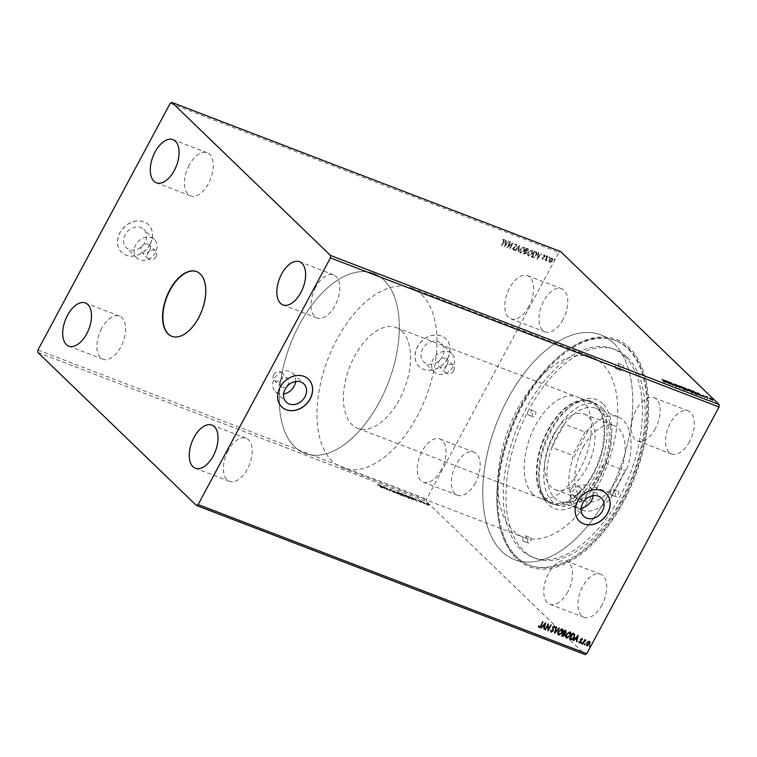 <?xml version="1.0" encoding="UTF-8"?>
<svg xmlns="http://www.w3.org/2000/svg" width="757" height="757" viewBox="0 0 757 757"><rect width="100%" height="100%" fill="white"/><g stroke="black" fill="none" stroke-linecap="round" stroke-linejoin="round"><path stroke-width="0.57" stroke-dasharray="3.79 2.84" d="M171.896 336.363A34.671 18.934 -69 0 0 172.047 336.42A34.671 18.934 -69 0 0 198.883 317.968A34.671 18.934 -69 0 0 196.886 271.687A34.671 18.934 -69 0 0 196.735 271.631M447.255 364.486A5.299 4.324 -46 0 1 439.429 366.71A5.299 4.324 -46 0 1 438.965 361.316A5.299 4.324 -46 0 1 446.791 359.092A5.299 4.324 -46 0 1 447.255 364.486M453.661 370.675A5.299 4.324 -46 0 1 445.835 372.898A5.299 4.324 -46 0 1 445.371 367.495A5.299 4.324 -46 0 1 453.197 365.271A5.299 4.324 -46 0 1 453.661 370.675M149.725 250.34A5.299 4.324 -46 0 1 141.9 252.564A5.299 4.324 -46 0 1 141.436 247.16A5.299 4.324 -46 0 1 149.261 244.937A5.299 4.324 -46 0 1 149.725 250.34M156.131 256.519A5.299 4.324 -46 0 1 148.306 258.743A5.299 4.324 -46 0 1 147.842 253.349A5.299 4.324 -46 0 1 155.668 251.125A5.299 4.324 -46 0 1 156.131 256.519M144.956 242.382A12.67 10.343 -46 0 1 126.239 247.7A12.67 10.343 -46 0 1 125.132 234.774A12.67 10.343 -46 0 1 143.839 229.456A12.67 10.343 -46 0 1 144.956 242.382M155.497 252.554A12.67 10.343 -46 0 1 136.78 257.872A12.67 10.343 -46 0 1 135.664 244.946A12.67 10.343 -46 0 1 154.381 239.628A12.67 10.343 -46 0 1 155.497 252.554M442.485 356.538A12.67 10.343 -46 0 1 423.769 361.846A12.67 10.343 -46 0 1 422.661 348.93A12.67 10.343 -46 0 1 441.369 343.612A12.67 10.343 -46 0 1 442.485 356.538M453.027 366.7A12.67 10.343 -46 0 1 434.31 372.018A12.67 10.343 -46 0 1 433.193 359.102A12.67 10.343 -46 0 1 451.91 353.784A12.67 10.343 -46 0 1 453.027 366.7M447.557 358.43A19.256 15.717 -46 0 1 419.113 366.511A19.256 15.717 -46 0 1 417.429 346.876A19.256 15.717 -46 0 1 445.864 338.795A19.256 15.717 -46 0 1 447.557 358.43M447.633 358.506A19.256 15.717 -46 0 1 419.198 366.587A19.256 15.717 -46 0 1 417.504 346.952A19.256 15.717 -46 0 1 445.949 338.871A19.256 15.717 -46 0 1 447.633 358.506M150.028 244.284A19.256 15.717 -46 0 1 121.584 252.365A19.256 15.717 -46 0 1 119.899 232.721A19.256 15.717 -46 0 1 148.334 224.64A19.256 15.717 -46 0 1 150.028 244.284M150.104 244.36A19.256 15.717 -46 0 1 121.669 252.441A19.256 15.717 -46 0 1 119.975 232.796A19.256 15.717 -46 0 1 148.419 224.725A19.256 15.717 -46 0 1 150.104 244.36M577.544 495.05A5.299 4.324 134 0 0 578.017 500.453A5.299 4.324 134 0 0 585.833 498.229A5.299 4.324 134 0 0 585.369 492.826A5.299 4.324 134 0 0 577.544 495.05M571.223 488.946A5.299 4.324 134 0 0 571.686 494.34A5.299 4.324 134 0 0 579.502 492.126A5.299 4.324 134 0 0 579.039 486.723A5.299 4.324 134 0 0 571.223 488.946M280.024 380.903A5.299 4.324 134 0 0 280.487 386.297A5.299 4.324 134 0 0 288.303 384.073A5.299 4.324 134 0 0 287.84 378.68A5.299 4.324 134 0 0 280.024 380.903M273.693 374.791A5.299 4.324 134 0 0 274.157 380.194A5.299 4.324 134 0 0 281.983 377.97A5.299 4.324 134 0 0 281.509 372.567A5.299 4.324 134 0 0 273.693 374.791M295.608 381.528A12.67 10.343 134 0 0 292.959 373.371A12.67 10.343 134 0 0 274.252 378.689A12.67 10.343 134 0 0 275.359 391.606A12.67 10.343 134 0 0 283.61 393.962M593.138 495.674A12.67 10.343 134 0 0 590.488 487.517A12.67 10.343 134 0 0 571.781 492.835A12.67 10.343 134 0 0 572.888 505.761A12.67 10.343 134 0 0 581.139 508.108M605.997 493.327A19.256 15.717 134 0 0 605.96 493.29A19.256 15.717 134 0 0 577.515 501.371A19.256 15.717 134 0 0 579.209 521.005A19.256 15.717 134 0 0 579.247 521.043M308.468 379.181A19.256 15.717 134 0 0 308.43 379.143A19.256 15.717 134 0 0 279.986 387.215A19.256 15.717 134 0 0 281.68 406.859A19.256 15.717 134 0 0 281.718 406.897M189.231 165.035A23.117 12.623 -69 0 0 190.565 195.893A23.117 12.623 -69 0 0 208.449 183.591A23.117 12.623 -69 0 0 207.125 152.734A23.117 12.623 -69 0 0 189.231 165.035M228.179 450.5A23.117 12.623 -69 0 0 229.513 481.348A23.117 12.623 -69 0 0 247.407 469.047A23.117 12.623 -69 0 0 246.072 438.199A23.117 12.623 -69 0 0 228.179 450.5M315.764 287.149A23.117 12.623 -69 0 0 317.098 318.006A23.117 12.623 -69 0 0 334.991 305.705A23.117 12.623 -69 0 0 333.657 274.848A23.117 12.623 -69 0 0 315.764 287.149M101.646 328.387A23.117 12.623 -69 0 0 102.98 359.244A23.117 12.623 -69 0 0 120.865 346.933A23.117 12.623 -69 0 0 119.53 316.085A23.117 12.623 -69 0 0 101.646 328.387M562.971 319.605A23.117 12.623 111 0 1 545.078 331.907A23.117 12.623 111 0 1 543.753 301.059A23.117 12.623 111 0 1 561.637 288.748A23.117 12.623 111 0 1 562.971 319.605M528.821 306.5A23.117 12.623 111 0 1 510.928 318.801A23.117 12.623 111 0 1 509.593 287.953A23.117 12.623 111 0 1 527.487 275.652A23.117 12.623 111 0 1 528.821 306.5M601.919 605.061A23.117 12.623 111 0 1 584.035 617.371A23.117 12.623 111 0 1 582.701 586.514A23.117 12.623 111 0 1 600.585 574.213A23.117 12.623 111 0 1 601.919 605.061M567.769 591.965A23.117 12.623 111 0 1 549.875 604.266A23.117 12.623 111 0 1 548.551 573.409A23.117 12.623 111 0 1 566.435 561.107A23.117 12.623 111 0 1 567.769 591.965M689.504 441.719A23.117 12.623 111 0 1 671.62 454.02A23.117 12.623 111 0 1 670.286 423.172A23.117 12.623 111 0 1 688.179 410.862A23.117 12.623 111 0 1 689.504 441.719M655.354 428.613A23.117 12.623 111 0 1 637.47 440.915A23.117 12.623 111 0 1 636.135 410.067A23.117 12.623 111 0 1 654.02 397.756A23.117 12.623 111 0 1 655.354 428.613M475.387 482.947A23.117 12.623 111 0 1 457.493 495.258A23.117 12.623 111 0 1 456.168 464.401A23.117 12.623 111 0 1 474.052 452.099A23.117 12.623 111 0 1 475.387 482.947M441.236 469.851A23.117 12.623 111 0 1 423.343 482.152A23.117 12.623 111 0 1 422.009 451.295A23.117 12.623 111 0 1 439.902 438.994A23.117 12.623 111 0 1 441.236 469.851M522.216 404.21A121.726 66.465 -69 0 0 499.317 523.73A121.726 66.465 -69 0 0 623.446 501.9A121.726 66.465 -69 0 0 642.267 368.157A121.726 66.465 -69 0 0 565.451 351.352A121.726 66.465 -69 0 0 522.216 404.21M621.838 500.954A120.372 65.736 111 0 1 528.66 565.044A120.372 65.736 111 0 1 499.081 522.538A120.372 65.736 111 0 1 521.724 404.352A120.372 65.736 111 0 1 564.485 352.071A120.372 65.736 111 0 1 614.902 340.262A120.372 65.736 111 0 1 621.838 500.954M597.812 485.918A96.3 52.583 111 0 1 523.276 537.186A96.3 52.583 111 0 1 517.731 408.638A96.3 52.583 111 0 1 592.267 357.37A96.3 52.583 111 0 1 597.812 485.918M379.371 402.118A96.3 52.583 111 0 1 304.834 453.386A96.3 52.583 111 0 1 299.289 324.829A96.3 52.583 111 0 1 373.826 273.561A96.3 52.583 111 0 1 379.371 402.118M607.824 495.58A120.372 65.736 111 0 1 514.646 559.669A120.372 65.736 111 0 1 507.72 398.977A120.372 65.736 111 0 1 600.888 334.887A120.372 65.736 111 0 1 607.824 495.58M384.499 487.3L386.893 489.845L387.442 488.842L389.94 491.009L387.139 488.303L386.59 489.306L384.679 486.959L384.092 487.139M393.697 490.82L394.804 492.883L394.406 491.492L398.258 494.198L393.877 490.489L394.804 492.883M400.794 493.545L403.595 496.251L404.863 496.337L403.888 495.192L400.794 493.545L403.595 496.251M403.774 495.92L404.342 496.535L405.042 495.996L403.774 495.57L404.068 494.86L401.844 493.952M409.859 497.027L408.629 496.554L411.439 499.26L413.388 499.951L413.246 499.118L410.039 496.687L408.629 496.554M408.808 496.223L413.388 499.951L413.426 498.787L410.039 496.687M426.797 504.541L428.982 505.373L426.106 503.235L425.671 503.679L428.225 505.279M428.405 504.947L429.162 505.042L428.822 504.493L426.286 502.903L425.671 503.679L426.976 504.2M421.545 501.513L424.98 503.992L421.725 501.172L423.589 503.481M420.816 502.44L418.072 500.311L421.308 502.459M421.488 502.128L420.069 501.266M420.249 500.935L418.243 499.98L419.652 501.096M419.832 500.765L419.51 501.626M379.692 485.994L381.556 487.792L377.45 484.735L379.872 485.663L381.556 487.792M37.85 352.44L426.522 501.55L585.095 654.578M416.908 501.361L415.867 499.327L415.782 499.819L414.297 499.251L412.423 498.002L416.975 501.389M420.457 501.21L421.138 501.465L420.741 500.774L420.457 501.21M421.024 501.56L420.741 500.774L421.024 501.56M428.632 504.342L429.314 504.607L428.916 503.916L428.632 504.342M429.21 504.701L428.916 503.916L429.21 504.701M423.57 502.402L424.242 502.657L423.854 501.967L423.57 502.402M424.138 502.752L423.854 501.967L424.138 502.752M405.156 496.024L408.648 498.229C409.868 498.598 410.057 498.39 409.225 497.595L405.733 495.4C404.531 495.04 404.342 495.248 405.156 496.024C404.342 495.248 404.531 495.04 405.733 495.4L405.903 495.069C404.711 494.709 404.512 494.917 405.336 495.693L405.156 496.024M408.648 498.229C409.868 498.598 410.057 498.39 409.225 497.595L405.903 495.069C404.711 494.709 404.512 494.917 405.336 495.693L408.648 498.229M397.311 493.015L400.803 495.22C402.024 495.589 402.222 495.381 401.38 494.586L397.889 492.391C396.687 492.031 396.498 492.239 397.311 493.015C396.498 492.239 396.687 492.031 397.889 492.391L398.068 492.059C396.867 491.7 396.677 491.908 397.491 492.684L397.311 493.015M400.803 495.22C402.024 495.589 402.222 495.381 401.38 494.586L398.068 492.059C396.867 491.7 396.677 491.908 397.491 492.684L400.803 495.22M391.927 490.148L391.833 491L393.971 491.927L392.249 491.17L392.325 490.299L390.461 489.136L389.704 489.609L391.748 490.479L391.653 491.331L393.791 492.258L392.069 491.501L392.154 490.631L389.704 489.609L390.716 489.401L391.748 490.479M393.252 492.324L393.971 491.927L393.252 492.324M392.173 491.17L392.325 490.299L392.173 491.17M384.329 488.861L383.288 486.827L383.203 487.319L381.717 486.751L379.834 485.502L384.395 488.89M549.005 257.172L549.08 257.787L549.686 257.437L549.601 256.812L549.241 257.948L549.837 257.588L549.601 256.812L549.005 257.172M545.892 255.98L545.977 256.595L546.497 255.62L545.977 256.595L546.734 256.396L546.497 255.62L545.892 255.98M536.836 259.045L541.719 253.879L539.741 255.374L538.255 254.806L538.274 252.564L536.902 259.064M528.074 252.128C527.146 253.784 527.269 255.071 528.414 255.989L532.114 253.718C533.032 252.062 532.909 250.775 531.736 249.876L528.235 252.289C527.307 253.936 527.421 255.223 528.575 256.15L527.97 255.715L528.575 256.15L532.114 253.718M532.275 253.869C533.193 252.213 533.07 250.936 531.897 250.028L532.379 250.33L531.736 249.876L528.235 252.289M504.257 246.545L509.139 241.379L507.152 242.874L505.676 242.306L505.695 240.064L504.323 246.564M516.283 243.943L514.419 244.766L515.933 244.53L516.142 245.798L512.811 248.362L513.028 250.084L514.571 249.488L514.448 249.006L513.341 249.488L513.208 248.542L516.558 245.949L516.283 243.943M514.732 249.649L514.609 249.167L513.501 249.64L513.369 248.703L516.709 246.101L516.444 244.095L514.58 244.918L516.094 244.681L516.302 245.959L512.972 248.523L513.189 250.245L514.571 249.488M513.341 249.488L513.208 248.542L513.341 249.488M520.229 249.119C519.311 250.775 519.425 252.062 520.579 252.98L524.27 250.709C525.188 249.053 525.065 247.766 523.891 246.867L520.39 249.28C519.472 250.927 519.586 252.213 520.74 253.141L520.135 252.706L520.74 253.141L524.27 250.709M524.431 250.86C525.349 249.204 525.226 247.927 524.052 247.019L524.535 247.321L523.891 246.867L520.39 249.28M554.077 259.121L554.152 259.736L554.673 258.762L554.152 259.736L554.909 259.528L554.673 258.762L554.077 259.121M170.211 103.312L558.884 252.431L426.617 499.118L426.522 501.55M37.945 349.999L426.617 499.118M526.645 248.097L523.522 253.936L526.257 253.235L526.427 251.807L528.055 250.633L527.705 248.504L526.645 248.097L523.522 253.936M523.683 254.087L526.418 253.396L526.588 251.967L528.216 250.794L528.225 248.883L526.806 248.258M519.548 245.372L514.732 250.558L518.829 246.801L518.176 251.882L519.548 245.372L514.732 250.558M503.566 241.597L501.484 245.476L504.001 241.691L504.134 239.278L502.78 239.572L502.743 240.101L504.086 240.111L501.484 245.476M501.645 245.637L504.162 241.852L504.559 239.6L502.78 239.572M510.36 241.852L506.821 247.53L511.789 244.189L509.868 248.693L512.991 242.865L508.032 246.186L510.521 242.003L509.953 241.691M535.719 251.579L534.489 251.106L531.357 256.945L533.524 257.522L536.211 255.194C537.177 253.538 537.006 252.327 535.719 251.579L536.59 252.157L535.719 251.579M542.267 259.32L543.375 259.017L542.57 258.809L542.788 257.73L544.756 256.443L544.557 254.882L543.412 255.137L544.359 256.263L542.088 257.91L542.267 259.32M542.949 257.891L544.917 256.595L544.718 255.033L543.573 255.289L544.52 256.415L542.249 258.061L542.428 259.471L543.535 259.168L542.57 258.809L542.788 257.73M544.236 255.383L544.52 256.415L544.236 255.383M547.406 256.065L545.116 260.323L545.854 259.85L546.573 260.796L546.317 259.14L547.406 256.065L545.116 260.323M545.277 260.484L545.854 259.85L546.573 260.796M548.957 261.042L549.677 262.168L551.143 261.884L552.345 260.512L552.042 257.749L549.374 259.377L548.957 261.042L549.837 262.319L549.308 261.931L551.143 261.884M551.304 262.036L552.506 260.673L552.572 258.137L552.042 257.749L549.374 259.377M560.577 251.532L558.884 252.431M538.861 627.354L538.227 626.294L538.672 625.925L539.183 626.749L540.545 625.462L542.788 621.734M542.627 621.582L543.195 621.894M540.81 627.913L545.56 622.803M543.592 628.982L544.046 626.91M543.062 625.802L544.198 626.238L544.68 624.061M544.841 629.464L548.134 623.787M548.276 628.991L550.765 624.799M550.604 624.639L551.172 624.951M547.794 630.6L547.576 625.282M551.02 632.01L550.68 630.439M550.519 630.288L551.162 630.269M551.304 631.404L552.733 630.855M552.752 630.079L552.553 628.017M552.392 627.856L552.818 627.042M552.657 626.891L554.493 626.048M554.313 627.506L554.01 626.484M554.436 633.145L556.035 626.824M555.875 626.664L556.48 626.985M555.231 631.754L559.044 627.969M558.884 627.818L559.489 628.14M558.628 634.934C557.445 634.035 557.313 632.767 558.221 631.111L558.382 631.262M558.221 631.111L562.044 628.944M561.883 628.793L562.46 629.181M558.638 634.167L561.883 632.483L561.58 629.389M561.543 635.871L564.826 630.193M564.665 630.032L565.971 630.685M562.262 635.426L564.315 634.943L564.239 633.656M563.747 632.663L565.441 632.086L565.176 630.95M566.463 637.943C565.29 637.044 565.157 635.776 566.066 634.12L566.227 634.271M566.066 634.12L569.879 631.953M569.728 631.792L570.305 632.19M566.482 637.176L569.728 635.492L569.425 632.398M569.378 638.88L572.671 633.202M572.51 633.041L574.449 634.044M570.106 638.435L571.705 638.87L573.74 637.12L573.938 634.508M573.39 640.413L578.14 635.303M576.172 641.482L576.635 639.41M575.642 638.302L576.777 638.738L577.26 636.561M579.001 642.059L579.37 642.797L578.84 641.908L580.468 641.766L580.439 639.239L581.963 638.567M581.802 638.416L582.265 639.324L581.802 638.416M581.83 639.599L581.556 638.946M579.767 642.419L579.446 641.756M581.329 643.564L581.225 642.93L581.83 642.57L581.906 643.185L581.385 643.081M582.294 643.828L584.735 639.722M584.574 639.57L585.142 639.883M584.65 640.356L585.89 640.072M584.442 644.756L584.338 644.122L584.934 643.762L585.01 644.377L584.499 644.273M586.845 645.674L586.533 642.901L587.905 641.699M587.744 641.548L589.372 641.416M589.93 642.381L589.731 641.643M586.968 645.059L589.107 643.895L588.937 641.785M589.504 646.705L589.41 646.071L590.006 645.712L590.082 646.327L589.571 646.223M554.238 259.273L554.313 259.888L554.238 259.273M554.909 259.528L554.834 258.913L554.909 259.528M526.617 251.438L525.727 251.173L526.891 249.006L527.818 249.45L527.194 249.034L527.657 250.482L525.566 251.021L526.73 248.854L527.809 250.633L526.456 251.277M526.02 253.226L524.402 253.642L525.405 251.778L526.039 252.1L525.453 251.703L525.86 253.075L524.251 253.491L525.254 251.617L525.86 253.075M523.721 247.615L523.863 250.558L520.57 252.176L521.071 252.545L520.797 249.432L523.721 247.615L524.024 250.709L521.071 252.545L520.636 249.28L523.721 247.615M515.337 250.889L518.829 246.801M518.99 246.952L517.741 251.712M518.337 252.043L519.614 245.4M502.903 240.253L503.5 239.855M503.66 240.016L503.727 241.748M504.484 246.725L509.139 241.379M509.3 241.54L508.695 241.209M508.855 241.369L507.152 242.874M507.313 243.025L505.676 242.306M505.837 242.458L506.13 240.234M506.291 240.385L505.695 240.064M505.856 240.215L504.417 246.697M506.821 243.565L505.203 245.306L505.685 243.129L506.821 243.565L505.042 245.145L505.525 242.969L506.66 243.404M510.114 241.852L506.821 247.53M507.067 247.719L511.789 244.189M511.95 244.341L509.461 248.542M510.029 248.845L512.991 242.865M513.066 242.978L508.032 246.186M508.193 246.347L510.521 242.003M531.565 250.624L531.707 253.557L528.405 255.185L528.916 255.554L528.641 252.441L531.565 250.624L531.868 253.718L528.916 255.554L528.481 252.289L531.565 250.624M534.65 251.267L531.518 257.096L533.685 257.673L536.372 255.355C537.338 253.69 537.167 252.488 535.871 251.731L534.489 251.106M532.512 256.755L534.735 252.015L536.174 252.753L535.965 255.194L533.77 257.039L532.086 256.5L534.574 251.863L536.013 252.592L535.805 255.043L533.609 256.888L532.351 256.604M537.063 259.225L541.719 253.879M541.88 254.04L541.283 253.718M541.444 253.869L539.741 255.374M539.892 255.535L538.255 254.806M538.416 254.958L538.719 252.734M538.88 252.885L538.274 252.564M538.435 252.715L536.997 259.197M539.4 256.065L537.782 257.806L538.265 255.629L539.4 256.065L537.621 257.645L538.104 255.469L539.239 255.904M542.731 258.96L542.646 258.241L542.731 258.96M546.052 256.131L546.138 256.746L546.052 256.131M546.734 256.396L546.658 255.781L546.734 256.396M546.015 260.011L546.346 260.976L546.015 260.011M546.734 260.957L546.62 260.266M546.781 260.427L546.317 259.14M546.478 259.291L547.803 256.216M549.166 257.323L549.241 257.948L549.166 257.323M549.837 257.588L549.762 256.973L549.837 257.588M549.535 259.528L549.118 261.193M551.919 258.43L551.948 260.361L549.714 261.487L550.112 261.79L549.942 259.679L551.919 258.43L552.108 260.512L550.112 261.79L549.781 259.528L551.919 258.43M710.198 398.229L709.347 398.324L711.533 399.166L712.649 400.018L712.223 400.462L709.678 398.873L709.527 397.993M712.091 399.999L710.35 398.665L711.968 400.226L712.432 399.535M710.53 398.324L710.189 398.835M707.587 398.665L705.543 396.687L707.767 398.333M702.638 395.466L705.004 397.349L703.632 397.009L704.606 397.207L702.714 395.533M705.032 397.302L704.672 396.772M698.124 393.659L701.909 396.488L698.55 394.671L698.465 395.163L697.528 392.779M697.415 393.138L697.926 393.517M698.626 394.539L699.572 394.899L698.058 393.772L698.446 394.473M696.639 393.489L696.554 393.64C697.424 394.444 697.206 394.624 695.901 394.179L691.87 391.009L696.554 393.64C697.424 394.444 697.206 394.624 695.901 394.179L696.08 393.848M694.68 393.716L696.241 394.104L696.147 393.479L692.57 391.445L694.794 393.593M696.336 393.943L696.326 393.148M688.425 390.508C687.593 389.723 687.763 389.505 688.936 389.836C687.763 389.505 687.593 389.723 688.425 390.508C687.593 389.723 687.763 389.505 688.936 389.836L692.466 392.05C693.289 392.826 693.109 393.044 691.917 392.694L688.596 390.167M692.097 392.363L691.917 392.694C693.109 393.044 693.289 392.826 692.466 392.05L692.541 391.899M691.728 392.211L689.239 390.12L688.823 390.659L691.614 392.41L692.239 391.558M689.419 389.789L688.927 390.47M686.836 390.707L684.035 388L686.684 389.42L688.34 390.82L687.015 390.375M686.798 389.931L687.933 390.659L686.978 389.6M687.526 390.565L688.113 390.328M685.88 389.278L684.725 388.436L685.833 389.382L686.467 388.937M680.581 387.499C679.748 386.713 679.918 386.496 681.092 386.827C679.918 386.496 679.748 386.713 680.581 387.499C679.748 386.713 679.918 386.496 681.092 386.827L684.621 389.041C685.445 389.827 685.265 390.035 684.073 389.685L680.761 387.168M684.252 389.353L684.073 389.685C685.265 390.035 685.445 389.827 684.621 389.041L684.697 388.89M683.883 389.202L681.404 387.12L680.988 387.65L683.77 389.401L684.394 388.549M681.584 386.78L681.082 387.461M679.408 387.262L679.918 387.65M679.739 387.981L675.424 384.291M675.244 384.632L675.802 384.575M675.689 384.802L679.209 387.12M679.095 387.338L678.433 385.445M678.253 385.786L679.266 387.016M676.824 386.467L674.667 385.72L676.408 386.307L673.55 383.931L676.644 386.439M670.541 384.452L667.333 381.594L672.065 384.622L670.38 382.758L673.181 385.464L670.721 384.121M665.535 381.159L669.33 383.988L667.447 382.739L665.961 382.171L665.876 382.663L664.949 380.279M664.835 380.639L665.346 381.017M666.037 382.039L666.983 382.399L665.479 381.273L665.848 381.963M661.997 379.541L664.315 382.105L662.99 381.414L664.021 381.821L663.861 381.348L662.176 379.21M664.04 381.008L664.135 381.613M381.736 487.461L381.963 487.953M382.143 487.622L378.122 484.811M378.301 484.471L377.45 484.735M377.629 484.404L377.875 485.029M378.585 484.754L379.872 485.663M417.154 501.049L415.867 499.327M416.047 498.995L415.423 499.156M415.602 498.825L415.782 499.819M415.962 499.488L414.297 499.251M414.476 498.92L412.858 498.172M413.038 497.841L412.423 498.002M412.593 497.671L417.088 501.03M416.076 499.696L416.445 500.386L414.94 499.26L415.896 500.027M418.801 500.036L418.243 499.98L418.801 500.036M419.69 501.295L420.996 502.109M423.769 503.15L423.996 503.642M424.175 503.31L423.693 503.348M423.873 503.017L424.743 503.944M425.16 503.66L424.563 503.708M424.601 503.348L423.409 503.027M423.579 502.695L421.952 501.664M426.532 503.15L428.415 504.332L426.257 503.509L427.97 505.042L426.077 503.84L426.532 503.15M428.415 504.332L427.97 505.042L428.415 504.332M413.568 499.62L413.426 498.787L413.568 499.62M411.997 498.91L409.509 496.658L413.019 498.626L413.085 499.279L411.553 499.137L409.329 496.989L412.839 498.967L412.906 499.611L411.817 499.242M413.019 498.626L412.906 499.611L413.019 498.626M408.818 497.898C410.048 498.267 410.237 498.059 409.405 497.264C410.237 498.059 410.048 498.267 408.818 497.898M406.178 495.333L408.998 497.112L408.553 497.623L405.743 495.854L406.178 495.333L408.818 497.444L408.373 497.955L405.563 496.185L406.178 495.333M408.998 497.112L408.373 497.955L408.998 497.112M404.522 496.204L405.042 495.996L404.522 496.204M402.024 493.621L400.973 493.214M403.519 494.946L401.664 493.649L403.661 494.709L403.349 495.277L402.525 494.983L401.484 493.98L403.519 494.946M404.626 495.835L402.989 494.927L404.626 495.835L404.134 496.289L402.819 495.258L404.134 496.289L404.626 495.835M400.983 494.889C402.204 495.258 402.393 495.05 401.56 494.255C402.393 495.05 402.204 495.258 400.983 494.889M398.343 492.324L401.153 494.103L400.708 494.614L397.898 492.845L398.343 492.324L400.973 494.435L400.529 494.955L397.718 493.176L398.343 492.324M401.153 494.103L400.529 494.955L401.153 494.103M394.984 492.542L395.249 493.053M395.428 492.712L394.406 491.492M394.586 491.151L397.813 494.037M397.993 493.696L398.258 494.198M398.437 493.867L393.763 490.848M390.461 489.136L389.883 489.277L390.461 489.136M384.272 486.808L386.893 489.845M387.158 489.542L387.442 488.842M387.622 488.502L389.533 490.858M389.713 490.527L389.94 491.009M390.12 490.678L387.139 488.303M387.224 487.934L386.59 489.306M386.761 488.975L384.679 486.959M384.575 488.549L383.288 486.827M383.458 486.496L382.843 486.656M383.023 486.325L383.203 487.319M383.373 486.988L381.717 486.751M381.897 486.42L380.279 485.672M380.459 485.341L379.834 485.502M380.014 485.171L384.509 488.53M383.496 487.196L383.865 487.887L382.361 486.76L383.316 487.527M583.136 447.236A40.443 22.085 111 0 1 614.438 425.699A40.443 22.085 111 0 1 616.766 479.692A40.443 22.085 111 0 1 585.464 501.229A40.443 22.085 111 0 1 583.136 447.236M553.007 435.672A40.443 22.085 111 0 1 584.309 414.136A40.443 22.085 111 0 1 586.637 468.129A40.443 22.085 111 0 1 555.335 489.665A40.443 22.085 111 0 1 553.007 435.672M588.691 429.418L585.114 432.067L564.334 424.1A50 27.299 111 0 1 596.014 408.402A50 27.299 111 0 1 601.313 411.808A50 27.299 111 0 1 604.379 462.745A50 27.299 111 0 1 591.879 486.06A50 27.299 111 0 1 560.199 501.768A50 27.299 111 0 1 554.909 498.352A50 27.299 111 0 1 551.834 447.415L572.614 455.392L572.311 459.963L588.691 429.418A50 27.299 111 0 1 617.863 416.776A50 27.299 111 0 1 623.153 420.192A50 27.299 111 0 1 627.591 466.965L611.221 497.5A50 27.299 111 0 1 582.038 510.142A50 27.299 111 0 1 572.311 459.963M602.383 408.118A53.927 29.447 111 0 1 602.477 470.996A53.927 29.447 111 0 1 558.041 505.146A53.927 29.447 111 0 1 552.326 501.465A53.927 29.447 111 0 1 552.232 438.596A53.927 29.447 111 0 1 596.667 404.446A53.927 29.447 111 0 1 602.383 408.118M402.014 331.254A53.927 29.447 111 0 1 402.118 394.123A53.927 29.447 111 0 1 357.673 428.273A53.927 29.447 111 0 1 351.967 424.592A53.927 29.447 111 0 1 351.873 361.723A53.927 29.447 111 0 1 396.308 327.573A53.927 29.447 111 0 1 402.014 331.254M384.017 280.137A96.3 52.583 111 0 1 384.187 392.4A96.3 52.583 111 0 1 304.834 453.386A96.3 52.583 111 0 1 294.643 446.81A96.3 52.583 111 0 1 294.473 334.547A96.3 52.583 111 0 1 373.826 273.561A96.3 52.583 111 0 1 384.017 280.137M421.677 294.587A96.3 52.583 111 0 1 421.857 406.85A96.3 52.583 111 0 1 342.495 467.835A96.3 52.583 111 0 1 332.304 461.259A96.3 52.583 111 0 1 332.134 348.996A96.3 52.583 111 0 1 411.486 288.01A96.3 52.583 111 0 1 421.677 294.587M611.221 497.5L612.65 494.028L591.879 486.06L604.379 462.745L625.159 470.712L627.591 466.965M551.834 447.415A50 27.299 111 0 1 564.334 424.1L551.834 447.415M612.65 494.028L625.159 470.712M585.114 432.067L572.614 455.392M527.96 542.854A2.886 1.58 111 0 1 527.951 539.486A2.886 1.58 111 0 1 530.335 537.659A2.886 1.58 111 0 1 530.638 537.858A2.886 1.58 111 0 1 530.638 541.227A2.886 1.58 111 0 1 528.263 543.053A2.886 1.58 111 0 1 527.96 542.854M523.182 541.028A2.886 1.58 111 0 1 523.172 537.659A2.886 1.58 111 0 1 525.557 535.824A2.886 1.58 111 0 1 525.86 536.022A2.886 1.58 111 0 1 525.869 539.391A2.886 1.58 111 0 1 523.484 541.217A2.886 1.58 111 0 1 523.182 541.028M615.649 496.592A2.886 1.58 111 0 1 615.649 493.223A2.886 1.58 111 0 1 618.024 491.397A2.886 1.58 111 0 1 618.337 491.596A2.886 1.58 111 0 1 618.337 494.964A2.886 1.58 111 0 1 615.952 496.791A2.886 1.58 111 0 1 615.649 496.592M610.871 494.766A2.886 1.58 111 0 1 610.871 491.397A2.886 1.58 111 0 1 613.255 489.561A2.886 1.58 111 0 1 613.558 489.76A2.886 1.58 111 0 1 613.558 493.129A2.886 1.58 111 0 1 611.183 494.964A2.886 1.58 111 0 1 610.871 494.766M620.456 370.343A2.886 1.58 111 0 1 620.456 366.975A2.886 1.58 111 0 1 622.831 365.148A2.886 1.58 111 0 1 623.134 365.338A2.886 1.58 111 0 1 623.143 368.706A2.886 1.58 111 0 1 620.759 370.542A2.886 1.58 111 0 1 620.456 370.343M615.678 368.508A2.886 1.58 111 0 1 615.678 365.139A2.886 1.58 111 0 1 618.053 363.313A2.886 1.58 111 0 1 618.365 363.511A2.886 1.58 111 0 1 618.365 366.88A2.886 1.58 111 0 1 615.99 368.706A2.886 1.58 111 0 1 615.678 368.508M532.758 416.605A2.886 1.58 111 0 1 532.758 413.237A2.886 1.58 111 0 1 535.133 411.401A2.886 1.58 111 0 1 535.445 411.6A2.886 1.58 111 0 1 535.445 414.968A2.886 1.58 111 0 1 533.07 416.804A2.886 1.58 111 0 1 532.758 416.605M527.989 414.77A2.886 1.58 111 0 1 527.979 411.401A2.886 1.58 111 0 1 530.364 409.575A2.886 1.58 111 0 1 530.666 409.774A2.886 1.58 111 0 1 530.676 413.142A2.886 1.58 111 0 1 528.291 414.968A2.886 1.58 111 0 1 527.989 414.77M602.629 403.595A58.355 31.87 -69 0 0 572.008 405.336A58.355 31.87 -69 0 0 540.299 487.981A58.355 31.87 -69 0 0 548.465 504.607A58.355 31.87 -69 0 0 599.809 477.516A58.355 31.87 -69 0 0 602.629 403.595M547.368 500.566A54.892 29.977 111 0 1 539.684 484.925A54.892 29.977 111 0 1 569.51 407.19A54.892 29.977 111 0 1 592.494 401.806A54.892 29.977 111 0 1 598.304 405.553A54.892 29.977 111 0 1 598.409 469.548A54.892 29.977 111 0 1 553.168 504.304A54.892 29.977 111 0 1 547.368 500.566M545.106 499.696A54.892 29.977 111 0 1 545.002 435.701A54.892 29.977 111 0 1 590.242 400.945A54.892 29.977 111 0 1 596.043 404.692A54.892 29.977 111 0 1 596.147 468.678A54.892 29.977 111 0 1 550.916 503.443A54.892 29.977 111 0 1 545.106 499.696M627.383 357.427A111.714 60.995 111 0 1 627.581 487.65A111.714 60.995 111 0 1 535.53 558.392A111.714 60.995 111 0 1 523.712 550.774A111.714 60.995 111 0 1 523.513 420.542A111.714 60.995 111 0 1 615.564 349.8A111.714 60.995 111 0 1 627.383 357.427M624.667 356.386A111.714 60.995 111 0 1 624.875 486.619A111.714 60.995 111 0 1 532.824 557.36A111.714 60.995 111 0 1 520.996 549.733A111.714 60.995 111 0 1 520.797 419.501A111.714 60.995 111 0 1 612.848 348.759A111.714 60.995 111 0 1 624.667 356.386M628.688 348.882A120.372 65.736 111 0 1 628.906 489.221A120.372 65.736 111 0 1 529.72 565.451A120.372 65.736 111 0 1 516.974 557.237A120.372 65.736 111 0 1 516.757 416.899A120.372 65.736 111 0 1 615.952 340.669A120.372 65.736 111 0 1 628.688 348.882M613.624 343.101A120.372 65.736 111 0 1 613.842 483.439A120.372 65.736 111 0 1 514.646 559.669A120.372 65.736 111 0 1 501.91 551.456A120.372 65.736 111 0 1 501.692 411.117A120.372 65.736 111 0 1 600.888 334.887A120.372 65.736 111 0 1 613.624 343.101M532.748 493.952A53.927 29.447 111 0 1 532.654 431.083A53.927 29.447 111 0 1 577.089 396.933A53.927 29.447 111 0 1 582.795 400.604A53.927 29.447 111 0 1 582.89 463.483A53.927 29.447 111 0 1 538.454 497.633A53.927 29.447 111 0 1 532.748 493.952M545.551 498.863A53.927 29.447 111 0 1 545.456 435.994A53.927 29.447 111 0 1 589.892 401.844A53.927 29.447 111 0 1 595.598 405.525A53.927 29.447 111 0 1 595.693 468.394A53.927 29.447 111 0 1 551.257 502.544A53.927 29.447 111 0 1 545.551 498.863M445.835 372.898L439.429 366.71M148.306 258.743L141.9 252.564M136.78 257.872L126.239 247.7M434.31 372.018L423.769 361.846M571.686 494.34L578.017 500.453M274.157 380.194L280.487 386.297M275.359 391.606L286.25 402.118M572.888 505.761L583.779 516.265M190.565 195.893L156.415 182.787M229.513 481.348L195.363 468.252M317.098 318.006L282.948 304.901M102.98 359.244L68.821 346.138M510.928 318.801L545.078 331.907M549.875 604.266L584.035 617.371M637.47 440.915L671.62 454.02M423.343 482.152L457.493 495.258M499.081 522.538L499.317 523.73M342.495 467.835L523.276 537.186M529.72 565.451L528.66 565.044M615.952 340.669L614.902 340.262M411.486 288.01L592.267 357.37M564.485 352.071L565.451 351.352M439.902 438.994L474.052 452.099M654.02 397.756L688.179 410.862M566.435 561.107L600.585 574.213M527.487 275.652L561.637 288.748M119.53 316.085L85.38 302.98M333.657 274.848L299.507 261.742M246.072 438.199L211.922 425.093M207.125 152.734L172.965 139.629M590.488 487.517L601.38 498.03M292.959 373.371L303.85 383.884M281.509 372.567L287.84 378.68M579.039 486.723L585.369 492.826M451.91 353.784L441.369 343.612M154.381 239.628L143.839 229.456M155.668 251.125L149.261 244.937M453.197 365.271L446.791 359.092M584.309 414.136L614.438 425.699M596.014 408.402L617.863 416.776M357.673 428.273L558.041 505.146M560.199 501.768L582.038 510.142M396.308 327.573L596.667 404.446M555.335 489.665L585.464 501.229M525.557 535.824L530.335 537.659M613.255 489.561L618.024 491.397M618.053 363.313L622.831 365.148M530.364 409.575L535.133 411.401M539.684 484.925L540.299 487.981M569.51 407.19L572.008 405.336M590.242 400.945L592.494 401.806M535.53 558.392L532.824 557.36M589.892 401.844L577.089 396.933M551.257 502.544L538.454 497.633M615.564 349.8L612.848 348.759M550.916 503.443L553.168 504.304M528.291 414.968L533.07 416.804M615.99 368.706L620.759 370.542M611.183 494.964L615.952 496.791M523.484 541.217L528.263 543.053"/><path stroke-width="1.14" d="M169.748 290.026A34.671 18.934 -69 0 0 171.744 336.307A34.671 18.934 -69 0 0 198.58 317.855A34.671 18.934 -69 0 0 196.583 271.574A34.671 18.934 -69 0 0 169.748 290.026M196.735 271.631A34.671 18.934 -69 0 0 170.051 290.149A34.671 18.934 -69 0 0 171.896 336.363M285.143 389.193A12.67 10.343 134 0 0 286.25 402.118A12.67 10.343 134 0 0 304.967 396.8A12.67 10.343 134 0 0 303.85 383.884A12.67 10.343 134 0 0 285.143 389.193M283.61 393.962A12.67 10.343 134 0 0 294.076 386.288A12.67 10.343 134 0 0 295.608 381.528M582.672 503.348A12.67 10.343 134 0 0 583.779 516.265A12.67 10.343 134 0 0 602.496 510.956A12.67 10.343 134 0 0 601.38 498.03A12.67 10.343 134 0 0 582.672 503.348M581.139 508.108A12.67 10.343 134 0 0 591.605 500.443A12.67 10.343 134 0 0 593.138 495.674M577.6 501.446A19.256 15.717 134 0 0 579.285 521.09A19.256 15.717 134 0 0 607.729 513.009A19.256 15.717 134 0 0 606.035 493.365A19.256 15.717 134 0 0 577.6 501.446M579.247 521.043A19.256 15.717 134 0 0 607.644 512.934A19.256 15.717 134 0 0 605.997 493.327M280.071 387.3A19.256 15.717 134 0 0 281.755 406.935A19.256 15.717 134 0 0 310.2 398.854A19.256 15.717 134 0 0 308.506 379.219A19.256 15.717 134 0 0 280.071 387.3M281.718 406.897A19.256 15.717 134 0 0 310.115 398.778A19.256 15.717 134 0 0 308.468 379.181M155.081 151.939A23.117 12.623 -69 0 0 156.415 182.787A23.117 12.623 -69 0 0 174.299 170.486A23.117 12.623 -69 0 0 172.965 139.629A23.117 12.623 -69 0 0 155.081 151.939M194.029 437.395A23.117 12.623 -69 0 0 195.363 468.252A23.117 12.623 -69 0 0 213.247 455.941A23.117 12.623 -69 0 0 211.922 425.093A23.117 12.623 -69 0 0 194.029 437.395M281.613 274.053A23.117 12.623 -69 0 0 282.948 304.901A23.117 12.623 -69 0 0 300.832 292.599A23.117 12.623 -69 0 0 299.507 261.742A23.117 12.623 -69 0 0 281.613 274.053M67.496 315.281A23.117 12.623 -69 0 0 68.821 346.138A23.117 12.623 -69 0 0 86.714 333.828A23.117 12.623 -69 0 0 85.38 302.98A23.117 12.623 -69 0 0 67.496 315.281M196.423 505.468L585.095 654.578L586.789 653.688L719.055 407.001L719.15 404.56L560.577 251.532L171.905 102.422L170.211 103.312L37.945 349.999L37.85 352.44L196.423 505.468L198.116 504.569L330.383 257.882L719.055 407.001M664.949 380.279L669.51 383.657L667.627 382.408L666.141 381.84L666.056 382.332L664.949 380.279M676.644 386.439L673.437 383.875L676.995 386.127L676.465 386.77M680.761 387.168C679.928 386.382 680.098 386.155 681.272 386.496L684.801 388.71C685.624 389.486 685.445 389.704 684.252 389.353L680.761 387.168C679.928 386.382 680.098 386.155 681.272 386.496L681.186 386.657M684.697 388.89L684.801 388.71C685.624 389.486 685.445 389.704 684.252 389.353M688.596 390.167C687.772 389.391 687.943 389.164 689.116 389.505L692.646 391.719C693.469 392.495 693.289 392.713 692.097 392.363L688.596 390.167C687.772 389.391 687.943 389.164 689.116 389.505L689.031 389.666M692.541 391.899L692.646 391.719C693.469 392.495 693.289 392.713 692.097 392.363M697.528 392.779L702.089 396.157L700.206 394.908L698.73 394.34L698.645 394.832L697.528 392.779M330.383 257.882L330.478 255.45L171.905 102.422M330.478 255.45L719.15 404.56M709.527 397.993L712.829 399.687L712.403 400.131L709.527 397.993M712.517 400.292L712.829 399.687L712.403 400.131M707.767 398.333L705.723 396.356L707.17 396.933L707.767 398.333M706.347 396.961L706.991 397.264M702.714 395.533L703.944 395.826L703.035 395.608L704.918 397.264L702.638 395.466M696.08 393.848L692.049 390.678L696.733 393.309C697.604 394.113 697.386 394.293 696.08 393.848C697.386 394.293 697.604 394.113 696.733 393.309L696.639 393.489M687.015 390.375L684.214 387.669L688.52 390.489L687.015 390.375M679.918 387.65L675.424 384.291L679.275 387.007L678.868 385.616L679.918 387.65M670.721 384.121L667.513 381.263L672.244 384.291L670.56 382.427L673.361 385.133L668.639 382.105L670.721 384.121M664.04 381.008L662.176 379.21L664.476 381.197L664.495 381.774L663.16 380.951L664.135 381.613M589.372 641.416L590.091 642.532L589.675 644.198L587.006 645.825L586.694 643.062L587.905 641.699L589.731 641.643M589.211 641.255L589.93 642.381L589.514 644.046L586.637 645.589M582.455 643.989L584.735 639.722L584.811 640.507L585.89 640.072L582.455 643.989M585.89 640.072L584.47 641.274M581.963 638.567L582.426 639.476L581.016 639.523L581.045 642.05L579.531 642.958L579.001 642.059L580.628 641.917L580.591 639.391L581.963 638.567L581.963 639.514M581.991 639.75L581.556 638.946L581.016 639.523M580.856 639.372L580.884 641.898L579.531 642.958L579.001 642.059M579.446 641.756L579.767 642.419M570.769 639.504L569.538 639.031L572.671 633.202L574.61 634.196L574.308 637.432C573.465 639.145 572.283 639.835 570.769 639.504L569.586 638.955M574.506 634.082L574.308 637.432M565.574 630.477L566.009 632.388L564.854 633.439L564.883 635.255L562.754 636.429L561.694 636.022L564.826 630.193L566.066 630.77M554.597 633.306L556.035 626.824L555.392 631.906L559.489 628.14L554.597 633.306M545.409 629.777L548.134 623.787L548.437 629.152L551.172 624.951L548.04 630.789L547.737 625.433L545.04 629.54M542.996 621.819L540.924 625.679L539.022 627.506L538.388 626.446L538.833 626.077L539.344 626.91L540.706 625.613L542.788 621.734L541.085 625.831L538.757 627.335M538.672 625.925L539.344 626.91M198.116 504.569L586.789 653.688M545.56 622.803L544.188 629.304L544.207 627.061L542.731 626.493L540.744 627.988L545.56 622.803M554.474 627.657L554.01 626.484L554.313 627.506L554.01 626.484L553.083 627.023L552.979 630.865L551.181 632.171L550.68 630.439L551.162 630.269L551.465 631.556L552.733 630.855L552.818 627.042L554.493 626.048L554.985 627.421L554.474 627.657L554.162 626.645L553.235 627.174L553.14 631.016L550.916 632.01M562.044 628.944C563.246 629.833 563.378 631.12 562.451 632.795L558.789 635.085C557.606 634.196 557.474 632.918 558.382 631.262L562.044 628.944L562.536 629.256M561.883 628.793C563.085 629.682 563.217 630.969 562.29 632.644L558.789 635.085L558.297 634.782M569.879 631.953C571.09 632.843 571.223 634.129 570.295 635.804L566.624 638.094C565.451 637.205 565.318 635.927 566.227 634.271L569.879 631.953L570.381 632.265M569.728 631.792C570.929 632.691 571.062 633.978 570.135 635.653L566.624 638.094L566.141 637.791M578.14 635.303L576.777 641.813L576.796 639.561L575.311 638.993L573.323 640.488L578.14 635.303M581.385 643.081L581.982 642.731L582.067 643.346L581.329 643.564M581.982 642.731L581.3 643.545M584.499 644.273L585.095 643.923L585.17 644.538L584.442 644.756M585.095 643.923L584.413 644.737M589.571 646.223L590.167 645.863L590.242 646.478L589.504 646.705M590.167 645.863L589.485 646.686M545.4 622.973L544.188 629.304M542.731 626.493L544.207 627.061M542.57 626.342L541.189 628.159M544.841 624.222L543.062 625.802L544.359 626.399L544.841 624.222L543.223 625.963M548.068 623.91L548.437 629.152M550.973 624.875L547.945 630.524M545.248 629.616L547.737 625.433M551.001 630.117L551.304 631.404M554.332 625.888L554.985 627.421M556.3 626.919L555.392 631.906M559.262 628.055L554.663 633.003M562.016 629.701L558.628 631.262L558.931 634.328M558.628 631.262L558.638 634.167M559.092 634.48L562.044 632.634L561.741 629.55L558.789 631.423M565.413 630.326L566.009 632.388M565.848 632.237L564.854 633.439M564.694 633.287L564.883 635.255M564.722 635.095L562.754 636.429M562.593 636.277L561.741 635.946M564.4 633.808L563.426 633.259L562.262 635.426L564.476 635.095L564.4 633.808L563.587 633.41L562.423 635.587M565.441 632.086L564.75 630.789L563.747 632.663L565.602 632.246L564.911 630.941L563.908 632.814M569.851 632.71L566.473 634.271L566.775 637.337M566.473 634.271L566.482 637.176M566.936 637.489L569.889 635.643L569.576 632.559L566.633 634.432M574.147 637.28C573.304 638.984 572.122 639.674 570.608 639.353M572.86 633.902L570.106 638.435L571.866 639.022L573.901 637.28L574.099 634.669L572.86 633.902L570.267 638.586M574.099 634.669L573.021 634.054M577.988 635.473L576.777 641.813M575.311 638.993L576.796 639.561M575.15 638.842L573.768 640.659M577.421 636.722L575.642 638.302L576.938 638.899L577.421 636.722L575.803 638.463M581.802 638.416L582.265 639.324M581.83 639.599L581.556 638.946L581.83 639.599M579.37 642.797L578.84 641.908M579.285 641.595L579.607 642.258L579.285 641.595M581.83 642.57L581.906 643.185M584.943 639.797L584.811 640.507M584.309 641.113L582.852 644.141M584.934 643.762L585.01 644.377M589.249 642.012L586.94 643.062L587.129 645.144M586.94 643.062L586.968 645.059M587.29 645.305L589.268 644.046L589.097 641.936L587.101 643.223M590.006 645.712L590.082 646.327M709.347 398.324L710.104 398.419M712.432 399.535L710.53 398.324L712.432 399.535L712.091 399.999M710.189 398.835L710.53 398.324M699.742 394.567L698.238 393.441L699.676 394.709M696.554 393.64C697.424 394.444 697.206 394.624 695.901 394.179M692.75 391.104L696.421 393.772L694.254 391.738L692.664 391.265M696.336 393.943L696.326 393.148M688.425 390.508C687.593 389.723 687.763 389.505 688.936 389.836M692.466 392.05C693.289 392.826 693.109 393.044 691.917 392.694M692.239 391.558L689.419 389.789L689.002 390.328L691.794 392.079L692.239 391.558L691.728 392.211M688.927 390.47L689.419 389.789M685.322 388.265L686.467 388.937L685.322 388.265M685.88 389.278L686.467 388.937M686.296 389.325L688.113 390.328L686.296 389.325M687.526 390.565L688.113 390.328M680.581 387.499C679.748 386.713 679.918 386.496 681.092 386.827M684.621 389.041C685.445 389.827 685.265 390.035 684.073 389.685M684.394 388.549L681.584 386.78L681.158 387.319L683.949 389.07L684.394 388.549L683.883 389.202M681.082 387.461L681.584 386.78M667.087 382.209L665.658 380.941L666.037 382.039M666.028 381.632L667.163 382.067M664.296 381.528L664.315 382.105"/></g></svg>
